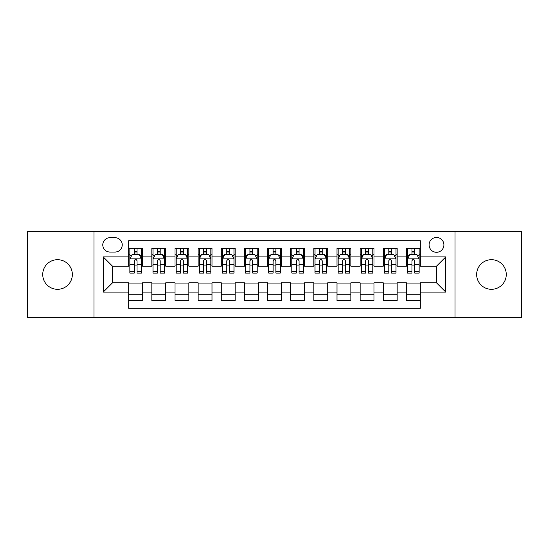 <?xml version="1.0" encoding="UTF-8"?>
<svg xmlns="http://www.w3.org/2000/svg" width="549" height="549" viewBox="0 0 549 549"><rect width="100%" height="100%" fill="white"/><g stroke="black" fill="none" stroke-linecap="round" stroke-linejoin="round"><path stroke-width="0.82" d="M491.465 259.691A14.809 14.809 0 0 0 476.656 274.5A14.809 14.809 0 0 0 491.465 289.309A14.809 14.809 0 0 0 506.274 274.5A14.809 14.809 0 0 0 491.465 259.691M57.535 259.691A14.809 14.809 0 0 0 42.726 274.5A14.809 14.809 0 0 0 57.535 289.309A14.809 14.809 0 0 0 72.344 274.5A14.809 14.809 0 0 0 57.535 259.691M436.503 237.47A7.405 7.405 0 0 0 429.092 244.875A7.405 7.405 0 0 0 436.503 252.286A7.405 7.405 0 0 0 443.908 244.875A7.405 7.405 0 0 0 436.503 237.47M455.011 317.315L521.55 317.315L521.55 231.685L455.011 231.685L455.011 317.315L93.989 317.315L93.989 231.685L27.45 231.685L27.45 317.315L93.989 317.315M420.301 248.464L406.411 248.464L406.411 256.911L397.16 256.911L397.16 266.169L406.411 266.169L406.411 256.911M397.16 256.911L397.16 248.464L383.271 248.464L383.271 256.911L374.013 256.911L374.013 266.169L383.271 266.169L383.271 256.911M374.013 256.911L374.013 248.464L360.13 248.464L360.13 256.911L350.873 256.911L350.873 266.169L360.13 266.169L360.13 256.911M350.873 256.911L350.873 248.464L336.983 248.464L336.983 256.911L327.726 256.911L327.726 266.169L336.983 266.169L336.983 256.911M327.726 256.911L327.726 248.464L313.843 248.464L313.843 256.911L304.585 256.911L304.585 266.169L313.843 266.169L313.843 256.911M304.585 256.911L304.585 248.464L290.702 248.464L290.702 256.911L281.445 256.911L281.445 266.169L290.702 266.169L290.702 256.911M281.445 256.911L281.445 248.464L267.555 248.464L267.555 256.911L258.298 256.911L258.298 266.169L267.555 266.169L267.555 256.911M258.298 256.911L258.298 248.464L244.415 248.464L244.415 256.911L235.157 256.911L235.157 266.169L244.415 266.169L244.415 256.911M235.157 256.911L235.157 248.464L221.274 248.464L221.274 256.911L212.017 256.911L212.017 266.169L221.274 266.169L221.274 256.911M212.017 256.911L212.017 248.464L198.127 248.464L198.127 256.911L188.87 256.911L188.87 266.169L198.127 266.169L198.127 256.911M188.87 256.911L188.87 248.464L174.987 248.464L174.987 256.911L165.729 256.911L165.729 266.169L174.987 266.169L174.987 256.911M165.729 256.911L165.729 248.464L151.84 248.464L151.84 266.169L142.589 266.169L142.589 248.464L128.699 248.464M128.699 300.536L142.589 300.536L142.589 282.831L151.84 282.831L151.84 300.536L165.729 300.536L165.729 282.831L174.987 282.831L174.987 292.089L165.729 292.089M174.987 292.089L174.987 300.536L188.87 300.536L188.87 282.831L198.127 282.831L198.127 292.089L188.87 292.089M198.127 292.089L198.127 300.536L212.017 300.536L212.017 282.831L221.274 282.831L221.274 292.089L212.017 292.089M221.274 292.089L221.274 300.536L235.157 300.536L235.157 282.831L244.415 282.831L244.415 292.089L235.157 292.089M244.415 292.089L244.415 300.536L258.298 300.536L258.298 282.831L267.555 282.831L267.555 292.089L258.298 292.089M267.555 292.089L267.555 300.536L281.445 300.536L281.445 282.831L290.702 282.831L290.702 292.089L281.445 292.089M290.702 292.089L290.702 300.536L304.585 300.536L304.585 282.831L313.843 282.831L313.843 292.089L304.585 292.089M313.843 292.089L313.843 300.536L327.726 300.536L327.726 282.831L336.983 282.831L336.983 292.089L327.726 292.089M336.983 292.089L336.983 300.536L350.873 300.536L350.873 282.831L360.13 282.831L360.13 292.089L350.873 292.089M360.13 292.089L360.13 300.536L374.013 300.536L374.013 282.831L383.271 282.831L383.271 292.089L374.013 292.089M383.271 292.089L383.271 300.536L397.16 300.536L397.16 282.831L406.411 282.831L406.411 292.089L397.16 292.089M109.951 252.053L115.043 252.053A7.171 7.171 0 0 0 122.221 244.875A7.171 7.171 0 0 0 115.043 237.703L109.951 237.703A7.171 7.171 0 0 0 102.78 244.875A7.171 7.171 0 0 0 109.951 252.053M455.011 231.685L93.989 231.685M420.301 256.911L420.301 240.709L128.699 240.709L128.699 266.169L112.497 266.169L112.497 282.831L128.699 282.831L128.699 308.291L420.301 308.291L420.301 282.831L436.503 282.831L436.503 266.169L420.301 266.169L420.301 256.911L445.761 256.911L445.761 292.089L420.301 292.089M128.699 292.089L103.239 292.089L103.239 256.911L128.699 256.911M406.411 292.089L406.411 300.536L420.301 300.536M128.699 254.249L129.859 254.249M134.251 254.249L137.03 254.249M141.429 254.249L142.589 254.249M128.699 265.936L129.859 265.936M134.251 265.936L137.03 265.936M141.429 265.936L142.589 265.936M128.699 283.064L142.589 283.064M128.699 294.751L142.589 294.751M151.84 265.936L152.999 265.936M157.398 265.936L160.178 265.936M164.57 265.936L165.729 265.936M151.84 254.249L152.999 254.249M157.398 254.249L160.178 254.249M164.57 254.249L165.729 254.249M151.84 283.064L165.729 283.064M151.84 294.751L165.729 294.751M174.987 283.064L188.87 283.064M174.987 294.751L188.87 294.751M174.987 254.249L176.14 254.249M180.539 254.249L183.318 254.249M187.717 254.249L188.87 254.249M174.987 265.936L176.14 265.936M180.539 265.936L183.318 265.936M187.717 265.936L188.87 265.936M198.127 283.064L212.017 283.064M198.127 294.751L212.017 294.751M198.127 254.249L199.287 254.249M203.686 254.249L206.458 254.249M210.857 254.249L212.017 254.249M198.127 265.936L199.287 265.936M203.686 265.936L206.458 265.936M210.857 265.936L212.017 265.936M221.274 283.064L235.157 283.064M221.274 294.751L235.157 294.751M221.274 254.249L222.427 254.249M226.826 254.249L229.606 254.249M233.998 254.249L235.157 254.249M221.274 265.936L222.427 265.936M226.826 265.936L229.606 265.936M233.998 265.936L235.157 265.936M244.415 283.064L258.298 283.064M244.415 294.751L258.298 294.751M244.415 254.249L245.575 254.249M249.967 254.249L252.746 254.249M257.145 254.249L258.298 254.249M244.415 265.936L245.575 265.936M249.967 265.936L252.746 265.936M257.145 265.936L258.298 265.936M267.555 283.064L281.445 283.064M267.555 294.751L281.445 294.751M267.555 254.249L268.715 254.249M273.114 254.249L275.886 254.249M280.285 254.249L281.445 254.249M267.555 265.936L268.715 265.936M273.114 265.936L275.886 265.936M280.285 265.936L281.445 265.936M290.702 283.064L304.585 283.064M290.702 294.751L304.585 294.751M290.702 254.249L291.855 254.249M296.254 254.249L299.033 254.249M303.425 254.249L304.585 254.249M290.702 265.936L291.855 265.936M296.254 265.936L299.033 265.936M303.425 265.936L304.585 265.936M313.843 283.064L327.726 283.064M313.843 294.751L327.726 294.751M313.843 254.249L315.002 254.249M319.394 254.249L322.174 254.249M326.573 254.249L327.726 254.249M313.843 265.936L315.002 265.936M319.394 265.936L322.174 265.936M326.573 265.936L327.726 265.936M336.983 283.064L350.873 283.064M336.983 294.751L350.873 294.751M336.983 254.249L338.143 254.249M342.542 254.249L345.314 254.249M349.713 254.249L350.873 254.249M336.983 265.936L338.143 265.936M342.542 265.936L345.314 265.936M349.713 265.936L350.873 265.936M360.13 283.064L374.013 283.064M360.13 294.751L374.013 294.751M360.13 254.249L361.283 254.249M365.682 254.249L368.461 254.249M372.86 254.249L374.013 254.249M360.13 265.936L361.283 265.936M365.682 265.936L368.461 265.936M372.86 265.936L374.013 265.936M383.271 283.064L397.16 283.064M383.271 294.751L397.16 294.751M383.271 254.249L384.43 254.249M388.822 254.249L391.602 254.249M396.001 254.249L397.16 254.249M383.271 265.936L384.43 265.936M388.822 265.936L391.602 265.936M396.001 265.936L397.16 265.936M406.411 283.064L420.301 283.064M406.411 294.751L420.301 294.751M406.411 254.249L407.571 254.249M411.97 254.249L414.749 254.249M419.141 254.249L420.301 254.249M406.411 265.936L407.571 265.936M411.97 265.936L414.749 265.936M419.141 265.936L420.301 265.936M112.497 266.169L103.239 256.911M112.497 282.831L103.239 292.089M445.761 256.911L436.503 266.169M445.761 292.089L436.503 282.831M137.03 251.469L134.251 251.469M141.429 271.227L137.03 271.227L137.03 273.114L141.429 273.114L141.429 258.998L139.117 254.365L132.172 254.365L129.859 258.998L129.859 273.114L134.251 273.114L134.251 271.227L129.859 271.227M129.859 258.998L129.859 248.464M141.429 258.998L141.429 248.464M134.251 254.365L134.251 248.464M137.03 248.464L137.03 254.365M137.03 271.227L137.03 260.727C136.104 258.95 135.184 258.95 134.251 260.727L134.251 271.227M160.178 251.469L157.398 251.469M164.57 271.227L160.178 271.227L160.178 273.114L164.57 273.114L164.57 258.998L162.257 254.365L155.312 254.365L152.999 258.998L152.999 273.114L157.398 273.114L157.398 271.227L152.999 271.227M152.999 258.998L152.999 248.464M164.57 258.998L164.57 248.464M157.398 254.365L157.398 248.464M160.178 248.464L160.178 254.365M160.178 271.227L160.178 260.727C159.251 258.95 158.325 258.95 157.398 260.727L157.398 271.227M183.318 251.469L180.539 251.469M187.717 271.227L183.318 271.227L183.318 273.114L187.717 273.114L187.717 258.998L185.397 254.365L178.459 254.365L176.14 258.998L176.14 273.114L180.539 273.114L180.539 271.227L176.14 271.227M176.14 258.998L176.14 248.464M187.717 258.998L187.717 248.464M180.539 254.365L180.539 248.464M183.318 248.464L183.318 254.365M183.318 271.227L183.318 260.727C182.392 258.95 181.465 258.95 180.539 260.727L180.539 271.227M206.458 251.469L203.686 251.469M210.857 271.227L206.458 271.227L206.458 273.114L210.857 273.114L210.857 258.998L208.545 254.365L201.6 254.365L199.287 258.998L199.287 273.114L203.686 273.114L203.686 271.227L199.287 271.227M199.287 258.998L199.287 248.464M210.857 258.998L210.857 248.464M203.686 254.365L203.686 248.464M206.458 248.464L206.458 254.365M206.458 271.227L206.458 260.727C205.539 258.95 204.612 258.95 203.686 260.727L203.686 271.227M229.606 251.469L226.826 251.469M233.998 271.227L229.606 271.227L229.606 273.114L233.998 273.114L233.998 258.998L231.685 254.365L224.74 254.365L222.427 258.998L222.427 273.114L226.826 273.114L226.826 271.227L222.427 271.227M222.427 258.998L222.427 248.464M233.998 258.998L233.998 248.464M226.826 254.365L226.826 248.464M229.606 248.464L229.606 254.365M229.606 271.227L229.606 260.727C228.679 258.95 227.753 258.95 226.826 260.727L226.826 271.227M252.746 251.469L249.967 251.469M257.145 271.227L252.746 271.227L252.746 273.114L257.145 273.114L257.145 258.998L254.825 254.365L247.887 254.365L245.575 258.998L245.575 273.114L249.967 273.114L249.967 271.227L245.575 271.227M245.575 258.998L245.575 248.464M257.145 258.998L257.145 248.464M249.967 254.365L249.967 248.464M252.746 248.464L252.746 254.365M252.746 271.227L252.746 260.727C251.819 258.95 250.893 258.95 249.967 260.727L249.967 271.227M275.886 251.469L273.114 251.469M280.285 271.227L275.886 271.227L275.886 273.114L280.285 273.114L280.285 258.998L277.972 254.365L271.028 254.365L268.715 258.998L268.715 273.114L273.114 273.114L273.114 271.227L268.715 271.227M268.715 258.998L268.715 248.464M280.285 258.998L280.285 248.464M273.114 254.365L273.114 248.464M275.886 248.464L275.886 254.365M275.886 271.227L275.886 260.727C274.967 258.95 274.04 258.95 273.114 260.727L273.114 271.227M299.033 251.469L296.254 251.469M303.425 271.227L299.033 271.227L299.033 273.114L303.425 273.114L303.425 258.998L301.113 254.365L294.175 254.365L291.855 258.998L291.855 273.114L296.254 273.114L296.254 271.227L291.855 271.227M291.855 258.998L291.855 248.464M303.425 258.998L303.425 248.464M296.254 254.365L296.254 248.464M299.033 248.464L299.033 254.365M299.033 271.227L299.033 260.727C298.107 258.95 297.181 258.95 296.254 260.727L296.254 271.227M322.174 251.469L319.394 251.469M326.573 271.227L322.174 271.227L322.174 273.114L326.573 273.114L326.573 258.998L324.26 254.365L317.315 254.365L315.002 258.998L315.002 273.114L319.394 273.114L319.394 271.227L315.002 271.227M315.002 258.998L315.002 248.464M326.573 258.998L326.573 248.464M319.394 254.365L319.394 248.464M322.174 248.464L322.174 254.365M322.174 271.227L322.174 260.727C321.247 258.95 320.321 258.95 319.394 260.727L319.394 271.227M345.314 251.469L342.542 251.469M349.713 271.227L345.314 271.227L345.314 273.114L349.713 273.114L349.713 258.998L347.4 254.365L340.455 254.365L338.143 258.998L338.143 273.114L342.542 273.114L342.542 271.227L338.143 271.227M338.143 258.998L338.143 248.464M349.713 258.998L349.713 248.464M342.542 254.365L342.542 248.464M345.314 248.464L345.314 254.365M345.314 271.227L345.314 260.727C344.395 258.95 343.468 258.95 342.542 260.727L342.542 271.227M368.461 251.469L365.682 251.469M372.86 271.227L368.461 271.227L368.461 273.114L372.86 273.114L372.86 258.998L370.541 254.365L363.603 254.365L361.283 258.998L361.283 273.114L365.682 273.114L365.682 271.227L361.283 271.227M361.283 258.998L361.283 248.464M372.86 258.998L372.86 248.464M365.682 254.365L365.682 248.464M368.461 248.464L368.461 254.365M368.461 271.227L368.461 260.727C367.535 258.95 366.608 258.95 365.682 260.727L365.682 271.227M391.602 251.469L388.822 251.469M396.001 271.227L391.602 271.227L391.602 273.114L396.001 273.114L396.001 258.998L393.688 254.365L386.743 254.365L384.43 258.998L384.43 273.114L388.822 273.114L388.822 271.227L384.43 271.227M384.43 258.998L384.43 248.464M396.001 258.998L396.001 248.464M388.822 254.365L388.822 248.464M391.602 248.464L391.602 254.365M391.602 271.227L391.602 260.727C390.675 258.95 389.756 258.95 388.822 260.727L388.822 271.227M414.749 251.469L411.97 251.469M419.141 271.227L414.749 271.227L414.749 273.114L419.141 273.114L419.141 258.998L416.828 254.365L409.883 254.365L407.571 258.998L407.571 273.114L411.97 273.114L411.97 271.227L407.571 271.227M407.571 258.998L407.571 248.464M419.141 258.998L419.141 248.464M411.97 254.365L411.97 248.464M414.749 248.464L414.749 254.365M414.749 271.227L414.749 260.727C413.822 258.95 412.896 258.95 411.97 260.727L411.97 271.227M151.84 292.089L142.589 292.089M151.84 256.911L142.589 256.911M141.368 258.881L129.914 258.881M129.859 255.642L131.534 255.642M139.748 255.642L141.429 255.642M134.251 264.357L129.859 264.357M141.429 264.357L137.03 264.357M137.03 252.945L134.251 252.945M164.515 258.881L153.061 258.881M152.999 255.642L154.681 255.642M162.895 255.642L164.57 255.642M157.398 264.357L152.999 264.357M164.57 264.357L160.178 264.357M160.178 252.945L157.398 252.945M187.655 258.881L176.202 258.881M176.14 255.642L177.821 255.642M186.036 255.642L187.717 255.642M180.539 264.357L176.14 264.357M187.717 264.357L183.318 264.357M183.318 252.945L180.539 252.945M210.802 258.881L199.342 258.881M199.287 255.642L200.961 255.642M209.183 255.642L210.857 255.642M203.686 264.357L199.287 264.357M210.857 264.357L206.458 264.357M206.458 252.945L203.686 252.945M233.943 258.881L222.489 258.881M222.427 255.642L224.109 255.642M232.323 255.642L233.998 255.642M226.826 264.357L222.427 264.357M233.998 264.357L229.606 264.357M229.606 252.945L226.826 252.945M257.083 258.881L245.629 258.881M245.575 255.642L247.249 255.642M255.463 255.642L257.145 255.642M249.967 264.357L245.575 264.357M257.145 264.357L252.746 264.357M252.746 252.945L249.967 252.945M280.23 258.881L268.77 258.881M268.715 255.642L270.389 255.642M278.611 255.642L280.285 255.642M273.114 264.357L268.715 264.357M280.285 264.357L275.886 264.357M275.886 252.945L273.114 252.945M303.371 258.881L291.917 258.881M291.855 255.642L293.537 255.642M301.751 255.642L303.425 255.642M296.254 264.357L291.855 264.357M303.425 264.357L299.033 264.357M299.033 252.945L296.254 252.945M326.511 258.881L315.057 258.881M315.002 255.642L316.677 255.642M324.891 255.642L326.573 255.642M319.394 264.357L315.002 264.357M326.573 264.357L322.174 264.357M322.174 252.945L319.394 252.945M349.658 258.881L338.198 258.881M338.143 255.642L339.817 255.642M348.039 255.642L349.713 255.642M342.542 264.357L338.143 264.357M349.713 264.357L345.314 264.357M345.314 252.945L342.542 252.945M372.798 258.881L361.345 258.881M361.283 255.642L362.964 255.642M371.179 255.642L372.86 255.642M365.682 264.357L361.283 264.357M372.86 264.357L368.461 264.357M368.461 252.945L365.682 252.945M395.939 258.881L384.485 258.881M384.43 255.642L386.105 255.642M394.319 255.642L396.001 255.642M388.822 264.357L384.43 264.357M396.001 264.357L391.602 264.357M391.602 252.945L388.822 252.945M419.086 258.881L407.632 258.881M407.571 255.642L409.252 255.642M417.466 255.642L419.141 255.642M411.97 264.357L407.571 264.357M419.141 264.357L414.749 264.357M414.749 252.945L411.97 252.945"/></g></svg>
